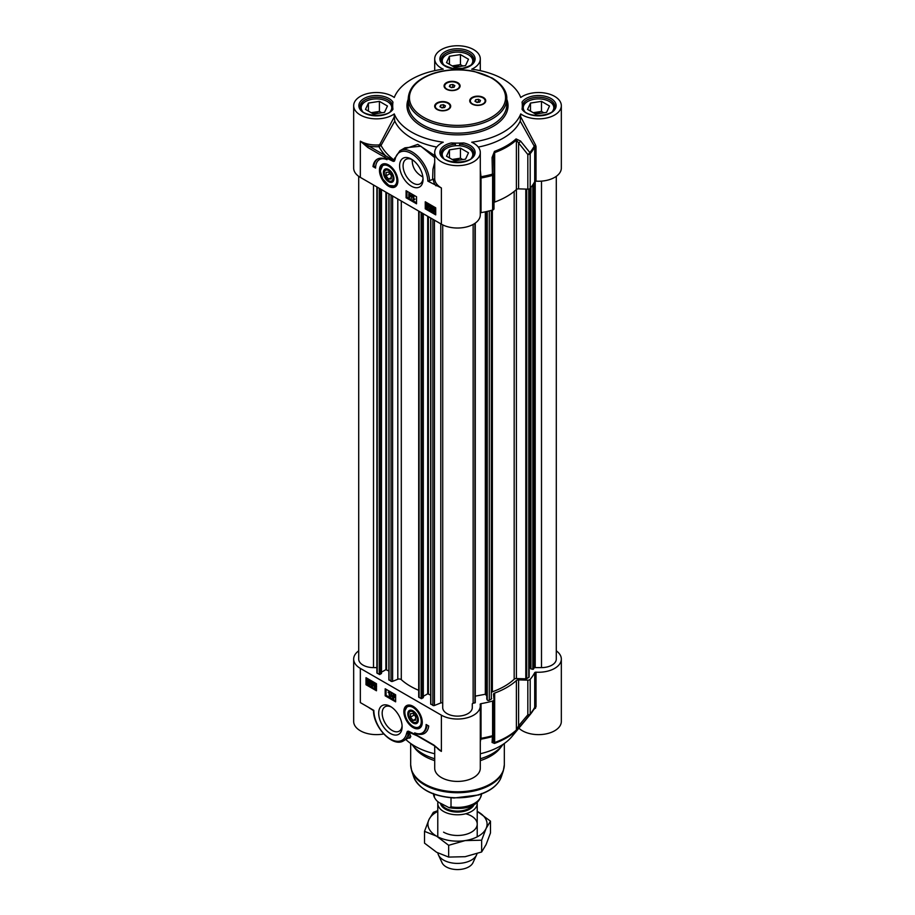 <?xml version="1.0" encoding="UTF-8"?>
<svg xmlns="http://www.w3.org/2000/svg" width="915" height="915" viewBox="0 0 915 915"><rect width="100%" height="100%" fill="white"/><g stroke="black" fill="none" stroke-linecap="round" stroke-linejoin="round"><path stroke-width="1.37" d="M443.558 832.147A19.718 11.38 0 0 0 473.684 830.603A19.718 11.38 0 0 0 465.735 813.755M437.782 811.365A29.577 17.076 0 0 0 428.929 819.68A29.577 17.076 0 0 0 436.592 836.173A29.577 17.076 0 0 0 465.152 840.588A29.577 17.076 0 0 0 486.071 828.521A29.577 17.076 0 0 0 478.408 812.028A29.577 17.076 0 0 0 477.218 811.365L490.486 821.155L486.071 828.521L481.645 840.199L465.152 840.588L448.659 845.3L436.592 836.173L424.514 831.358L428.929 819.68L433.355 812.314L437.782 810.656M424.514 831.358L424.514 843.138L436.592 852.265L448.659 857.081L465.152 856.692L481.645 851.979L486.071 844.614L490.486 832.936L490.486 821.155M448.659 845.3L448.659 857.081M481.645 840.199L481.645 851.979M529.144 188.97L529.144 676.928A1.235 0.709 180 0 1 528.79 677.432L526.743 678.621A1.235 0.709 180 0 1 525.805 678.827L516.403 678.541A2.459 1.418 0 0 0 514.173 679.216A66.543 38.419 180 0 1 492.362 691.809A2.459 1.418 0 0 0 491.687 692.163M530.631 667.87L529.144 667.584M556.286 176.343L556.286 659.086A14.789 8.532 180 0 1 541.497 667.618L535.218 667.618A1.235 0.709 0 0 0 534.051 668.11L532.85 669.334L530.631 668.705L530.654 187.769M376.877 667.618L373.503 667.618A14.789 8.532 180 0 1 358.714 659.086L358.714 176.343M381.349 673.268L379.954 674.481L377.243 673.314A1.235 0.709 180 0 1 376.877 672.811L376.877 186.935M388.864 670.981L385.878 669.654L381.486 672.182M418.704 690.299A66.543 38.419 180 0 1 401.296 679.662A2.459 1.418 0 0 0 397.808 679.25L392.604 681.355A1.235 0.709 180 0 1 391.025 681.275L389.012 679.708M423.165 697.424L421.769 698.625L419.07 697.47A1.235 0.709 180 0 1 418.704 696.967L418.704 211.079M430.691 695.125L427.705 693.799L423.313 696.326M442.711 703.521A1.235 0.709 0 0 0 440.778 702.937L434.431 705.499A1.235 0.709 180 0 1 432.852 705.419L430.839 703.864M475.24 223.134L475.262 702.674L473.135 703.28A1.235 0.709 0 0 0 472.289 703.955L472.289 707.581A14.789 8.532 180 0 1 457.5 716.125A14.789 8.532 180 0 1 442.711 707.581L442.711 224.884M486.803 695.949L485.327 694.256L475.262 696.143M491.687 698.557L491.687 698.522A1.235 0.709 180 0 1 491.332 699.06L489.285 700.238A1.235 0.709 180 0 1 487.238 699.964L486.826 699.037M477.127 802.352A19.718 11.38 180 0 1 477.218 803.416A19.718 11.38 180 0 1 465.049 813.927A19.718 11.38 180 0 1 443.558 811.468A19.718 11.38 180 0 1 437.782 803.416A19.718 11.38 180 0 1 438.01 801.666M451.015 797.8L451.015 806.87L449.162 807.716L441.076 803.542C438.205 802.444 435.963 800.351 434.362 797.251L434.362 794.3M433.47 793.511L434.362 797.251A24.03 13.874 180 0 1 433.481 793.98M477.001 853.706A19.718 11.38 180 0 1 476.555 854.953A19.718 11.38 180 0 1 462.613 863.017A19.718 11.38 180 0 1 443.558 860.077A19.718 11.38 180 0 1 438.445 854.953A19.718 11.38 180 0 1 437.85 852.974M476.555 854.953L472.975 862.696A16.024 9.253 180 0 1 461.663 869.25A16.024 9.253 180 0 1 446.177 866.86A16.024 9.253 180 0 1 442.025 862.696L438.445 854.953M434.705 758.775A49.296 28.456 180 0 1 422.65 753.663A49.296 28.456 180 0 1 412.505 745.165A49.296 28.456 180 0 1 411.864 744.295M434.705 760.639A46.825 27.038 180 0 1 424.388 756.145A46.825 27.038 180 0 1 414.758 748.07L412.505 745.165M503.136 744.295A49.296 28.456 180 0 1 502.495 745.165L500.242 748.07A46.825 27.038 180 0 1 480.295 760.639M502.495 745.165A49.296 28.456 180 0 1 480.295 758.775M493.951 734.882L493.997 734.345A2.459 1.418 180 0 1 493.997 734.413L493.997 699.769A2.459 1.418 180 0 0 493.997 699.689L493.505 694.359A2.459 1.418 0 0 1 493.505 694.279A2.459 1.418 0 0 1 494.66 693.078A69.62 40.191 0 0 0 516.38 680.543L516.38 730.01A69.62 40.191 180 0 1 494.66 742.545L493.505 740.281M556.286 650.828A22.795 13.165 180 0 1 561.33 659.086A22.795 13.165 180 0 1 536.03 672.17A1.235 0.709 0 0 0 534.715 672.662L534.715 707.318A80.714 46.596 180 0 1 530.185 713.997A2.459 1.418 180 0 1 527.829 714.809L518.599 725.801L518.599 679.879L527.829 680.154L527.829 714.809A2.459 1.247 39.7 0 0 529.854 714.958A80.348 46.391 0 0 0 529.968 714.832A80.348 46.391 0 0 0 534.337 708.359L534.715 707.318L534.337 708.359M421.861 725.195A12.318 7.114 60 0 1 420.088 727.105A12.318 7.114 60 0 1 419.916 727.208M413.065 706.3A13.039 7.526 -120 0 0 409.771 705.099A13.039 7.526 -120 0 0 406.546 720.7A13.039 7.526 -120 0 0 421.666 725.709A13.039 7.526 -120 0 0 413.065 706.3M407.598 705.865A12.318 7.114 60 0 1 407.77 705.762A12.318 7.114 60 0 1 410.309 705.19M402.085 725.652A14.102 8.144 60 0 1 399.203 731.165A14.102 8.144 60 0 1 392.146 730.467A14.102 8.144 60 0 1 382.939 718.035A14.102 8.144 60 0 1 385.101 706.735A14.102 8.144 60 0 1 391.311 706.998M390.408 706.426L390.408 706.426A16.573 9.562 -120 0 0 378.696 713.197A16.573 9.562 -120 0 0 390.408 733.487A16.573 9.562 -120 0 0 402.12 726.727A16.573 9.562 -120 0 0 390.408 706.426L390.408 706.426M493.997 699.769A2.459 1.418 180 0 1 492.602 701.05A80.714 46.596 180 0 1 481.027 703.658A1.235 0.709 0 0 0 480.158 704.424A22.795 13.165 180 0 1 480.295 705.877A22.795 13.165 180 0 1 466.227 718.035A22.795 13.165 180 0 1 441.385 715.175L441.385 751.398L433.882 745.062A1.235 0.709 120 0 0 434.133 745.622M480.295 741.802L481.027 738.313L481.027 703.658M534.509 708.096L529.968 714.832L511.954 736.529A60.379 34.861 180 0 1 480.295 753.754M480.295 739.595A1.235 1.132 -169.9 0 1 481.004 739.148A80.348 46.391 0 0 0 492.453 736.564L492.064 742.465L494.466 743.426A69.266 39.986 0 0 0 516.071 730.948L529.854 714.958A2.459 1.807 -140.1 0 0 530.185 713.997L530.185 679.353A2.459 1.418 180 0 1 527.829 680.154M534.715 672.662A80.714 46.596 180 0 1 530.185 679.353M492.064 742.465A2.459 2.31 4.8 0 0 493.505 740.555L493.505 740.555A2.459 2.31 4.8 0 0 493.505 740.521M492.602 701.05L492.602 735.694A2.459 0.881 74.4 0 1 492.453 736.564A2.459 2.299 4.6 0 0 493.986 734.608L493.986 734.608A2.459 2.299 4.6 0 0 493.997 734.459M520.566 726.007A2.459 1.235 40.4 0 1 518.599 725.801L516.38 730.01A2.459 1.704 -132.5 0 1 516.071 730.948M518.599 679.879A2.459 1.418 0 0 0 516.38 680.543M358.714 650.828A22.795 13.165 180 0 0 353.67 659.086A22.795 13.165 180 0 0 360.338 668.396L441.385 715.175M433.882 745.062L416.988 735.305L408.433 731.165L407.381 731.382A1.235 0.984 38.6 0 0 408.342 731.954L417.24 735.866L434.145 745.622A1.235 0.709 120 0 0 434.248 745.668M376.465 690.779L366.011 684.74L366.011 677.695L376.465 683.734L376.465 690.779M395.635 701.851L385.181 695.812L385.181 688.766L395.635 694.805L395.635 701.851M428.746 725.995A21.445 12.375 60 0 1 424.457 733.407A21.445 12.375 60 0 1 414.701 732.858A18.483 10.671 -120 0 0 422.307 732.949A18.483 10.671 -120 0 0 426.127 724.486L428.746 725.995M403.595 740.795L409.154 737.41L408.307 733.556A24.648 14.228 -120 0 1 403.595 740.795C392.97 747.875 373.366 727.276 373.503 710.612L369.111 707.764M408.159 738.165L409.92 738.005L410.789 736.541L409.062 732.023A1.235 1.041 -33.1 0 0 408.342 731.954L408.307 733.556A1.235 0.846 -168.1 0 1 406.58 733.35A23.413 13.519 60 0 1 388.646 737.948A23.413 13.519 60 0 1 373.846 710.395L360.338 702.606L360.338 668.396M434.705 753.754A60.379 34.861 180 0 1 405.837 739.514M353.67 659.086L353.67 721.466A22.795 13.165 0 0 0 383.705 733.944M518.885 728.18L536.03 706.815L536.03 672.17M519.091 728.34A22.795 13.165 0 0 0 544.722 734.139A22.795 13.165 0 0 0 561.33 721.466L561.33 659.086M535.504 708.359A1.235 0.675 38.6 0 0 534.44 708.233M434.705 745.954L434.705 768.257A22.795 13.165 0 0 0 457.5 781.41A22.795 13.165 0 0 0 480.295 768.257L480.295 705.877M412.688 733.521A79.994 46.185 0 0 1 409.062 732.023L408.799 731.794A1.235 0.789 113.5 0 1 408.433 731.165M436.649 747.418A22.795 13.165 0 0 0 441.385 751.398L434.145 745.611M419.756 733.773A21.445 12.375 -120 0 0 424.892 733.132M426.973 724.977A18.483 10.671 60 0 1 423.176 732.446L422.307 732.949M393.187 695.308L393.187 696.258M386.05 689.269L386.05 695.308L395.635 700.844M385.181 695.812L386.05 695.308M374.967 684.077L375.527 687.394M366.881 678.198L366.881 684.237L376.465 689.773M366.011 684.74L366.881 684.237M393.267 694.302L394.136 694.199L394.605 697.527L393.61 697.562L393.61 698.522L391.677 696.441L393.61 694.496L394.091 697.836M394.136 697.802L393.61 698.522M391.277 693.078L392.135 692.975L390.613 696.853L391.277 693.078L390.613 696.853M389.618 691.568L388.086 692.3L389.893 691.729L389.367 696.075L388.944 692.678L388.086 692.3L389.367 692.037L389.367 696.075M369.992 682.19L368.722 683.093L370.015 684.043M369.511 680.634L368.31 681.561L368.528 682.704M370.461 681.24L370.152 684.775L367.521 683.882L367.315 681.595L367.807 680.325L370.06 681.526L370.975 680.943L370.381 684.569M368.104 680.234L369.511 680.177L370.586 681.229M371.078 684.717L372.199 686.09L372.931 685.529L371.158 683.917L371.49 682.041L373.228 683.048L371.833 682.716L371.65 683.688L373.389 685.747L372.199 686.49L371.078 684.717L372.05 684.637L372.725 685.781L373.457 685.221M371.49 682.041L373.743 682.739L373.228 683.516M372.256 682.956L373.915 685.438L372.199 686.49M374.51 683.802L375.447 683.654L376.465 685.198M376.58 686.364L375.447 687.76M374.921 688.069L373.789 685.358L374.921 683.962L376.054 686.662L374.921 688.069L375.859 687.908M393.187 696.864L392.1 696.235L393.187 695.045L393.187 696.864M369.969 682.133L370.175 683.253L368.974 684.18L368.207 683.391L369.969 682.133M370.175 683.253L369.5 683.871M369.774 681.732L368.002 683.002L367.784 681.858L368.985 680.932L369.774 681.732M368.31 681.561L368.985 680.932M374.738 683.562L375.447 683.654M374.224 685.61L374.921 684.363L375.619 686.41L374.921 687.657L374.75 685.312M418.315 720.391A7.457 4.3 -120 0 0 418.338 719.979A7.457 4.3 -120 0 0 413.065 710.852A7.457 4.3 -120 0 0 407.793 713.757A7.457 4.3 -120 0 0 412.814 722.884A7.457 4.3 -120 0 0 418.315 720.391M418.327 719.705A6.805 3.934 60 0 1 418.327 719.831A6.805 3.934 60 0 1 413.523 722.232A6.805 3.934 60 0 1 413.283 722.095M408.708 714.169A6.805 3.934 60 0 1 408.708 713.894A6.805 3.934 60 0 1 413.294 710.989M413.065 711.904A6.165 3.557 60 0 1 417.423 719.453A6.165 3.557 60 0 1 413.065 721.969A6.165 3.557 60 0 1 408.708 714.421A6.165 3.557 60 0 1 413.065 711.904M410.446 713.689L413.065 713.46L415.673 716.708L415.673 720.197L413.065 720.425L410.446 717.177L410.446 713.689M413.065 720.425L415.673 718.915M410.446 717.177L414.278 714.958M393.93 178.391A6.805 3.934 60 0 1 389.115 180.918A6.805 3.934 60 0 1 388.886 180.781M384.311 172.855A6.805 3.934 60 0 1 384.311 172.58A6.805 3.934 60 0 1 388.898 169.675M388.658 170.59A6.165 3.557 60 0 1 393.015 178.139A6.165 3.557 60 0 1 388.658 180.655A6.165 3.557 60 0 1 384.311 173.107A6.165 3.557 60 0 1 388.658 170.59M386.05 172.375L388.658 172.134L391.277 175.394L391.277 178.883L388.658 179.111L386.05 175.863L386.05 172.375M386.05 175.863L389.882 173.644M388.658 179.111L391.277 177.602M383.202 164.551A12.318 7.114 60 0 1 383.374 164.448A12.318 7.114 60 0 1 385.913 163.877M397.465 183.881A12.318 7.114 60 0 1 395.692 185.791A12.318 7.114 60 0 1 395.52 185.894M388.658 169.538L388.658 169.538A7.457 4.3 -120 0 0 383.396 172.58A7.457 4.3 -120 0 0 388.658 181.708A7.457 4.3 -120 0 0 393.93 178.665A7.457 4.3 -120 0 0 388.658 169.538L388.658 169.538M454.549 67.275L446.509 62.62L449.448 56.273L460.451 54.58L468.491 59.223L465.552 65.571L454.549 67.275M462.796 65.994L460.451 64.633L452.204 65.914M460.451 54.58L460.451 64.633M449.448 56.273L449.448 64.325M459.845 66.452A8.189 4.724 0 0 0 453.714 66.795M473.524 61.522L473.524 61.763A16.024 9.253 0 0 0 473.524 61.522A16.024 9.253 0 0 0 472.975 59.132A16.024 9.253 0 0 0 468.823 54.992A16.024 9.253 0 0 0 468.56 54.843M446.44 54.843A16.024 9.253 0 0 0 446.177 54.992A16.024 9.253 0 0 0 441.476 61.522A16.024 9.253 0 0 0 441.488 61.774L441.476 61.522M443.603 64.599A15.28 8.818 180 0 1 442.746 63.204A15.28 8.818 180 0 1 446.692 54.683A15.28 8.818 180 0 1 468.308 54.683A15.28 8.818 180 0 1 471.397 64.599M454.549 160.846L446.509 156.202L449.448 149.854L460.451 148.15L468.491 152.794L465.552 159.141L454.549 160.846M462.796 159.565L460.451 158.203L452.204 159.484M460.451 148.15L460.451 158.203M449.448 149.854L449.448 157.895M459.845 160.022A8.189 4.724 0 0 0 453.714 160.365M473.513 155.356A16.024 9.253 0 0 0 473.524 155.104A16.024 9.253 0 0 0 472.975 152.702A16.024 9.253 0 0 0 468.823 148.562A16.024 9.253 0 0 0 468.56 148.413M446.44 148.413A16.024 9.253 0 0 0 446.177 148.562A16.024 9.253 0 0 0 441.476 155.104A16.024 9.253 0 0 0 441.488 155.356M443.603 158.169A15.28 8.818 180 0 1 442.746 156.774A15.28 8.818 180 0 1 446.692 148.253A15.28 8.818 180 0 1 468.308 148.253A15.28 8.818 180 0 1 471.397 158.169M373.514 114.055L365.474 109.411L368.413 103.063L379.405 101.359L387.457 106.014L384.517 112.362L373.514 114.055M381.761 112.785L379.405 111.424L371.158 112.694M379.405 101.359L379.405 111.424M368.413 103.063L368.413 111.115M378.81 113.243A8.189 4.724 0 0 0 372.679 113.574M392.489 108.313L392.489 108.553A16.024 9.253 0 0 0 392.489 108.313A16.024 9.253 0 0 0 391.94 105.923A16.024 9.253 0 0 0 387.788 101.771A16.024 9.253 0 0 0 387.525 101.622M365.405 101.622A16.024 9.253 0 0 0 365.131 101.771A16.024 9.253 0 0 0 360.441 108.313A16.024 9.253 0 0 0 360.453 108.565L360.441 108.313M362.569 111.378A15.28 8.818 180 0 1 361.7 109.994A15.28 8.818 180 0 1 365.657 101.474A15.28 8.818 180 0 1 387.274 101.474A15.28 8.818 180 0 1 390.362 111.378M535.595 114.055L527.543 109.411L530.483 103.063L541.486 101.359L549.526 106.014L546.587 112.362L535.595 114.055M543.842 112.785L541.486 111.424L533.239 112.694M541.486 101.359L541.486 111.424M530.483 103.063L530.483 111.115M540.879 113.243A8.189 4.724 0 0 0 534.76 113.574M554.559 108.313L554.559 108.553A16.024 9.253 0 0 0 554.559 108.313A16.024 9.253 0 0 0 554.01 105.923A16.024 9.253 0 0 0 549.869 101.771A16.024 9.253 0 0 0 549.595 101.622M527.475 101.622A16.024 9.253 0 0 0 527.212 101.771A16.024 9.253 0 0 0 522.511 108.313A16.024 9.253 0 0 0 522.522 108.565L522.511 108.313M524.638 111.378A15.28 8.818 180 0 1 523.78 109.994A15.28 8.818 180 0 1 527.726 101.474A15.28 8.818 180 0 1 549.343 101.474A15.28 8.818 180 0 1 552.431 111.378M485.122 101.085A7.389 4.266 180 0 1 485.133 101.279A7.389 4.266 180 0 1 483.177 104.173M483.394 97.505A8.006 4.621 180 0 1 483.394 104.047A8.006 4.621 180 0 1 472.071 104.047L472.071 104.047A8.006 4.621 180 0 1 472.071 97.505A8.006 4.621 180 0 1 483.394 97.505M472.3 104.173A7.389 4.266 180 0 1 470.344 101.279A7.389 4.266 180 0 1 470.344 101.085M450.077 106.506A7.389 4.266 180 0 1 450.077 106.7A7.389 4.266 180 0 1 448.121 109.594M448.35 102.926A8.006 4.621 180 0 1 448.35 109.468A8.006 4.621 180 0 1 437.027 109.468L437.027 109.468A8.006 4.621 180 0 1 437.027 102.926A8.006 4.621 180 0 1 448.35 102.926M437.244 109.594A7.389 4.266 180 0 1 435.288 106.7A7.389 4.266 180 0 1 435.3 106.506M457.74 82.693A8.006 4.621 180 0 1 457.74 89.235A8.006 4.621 180 0 1 446.417 89.235L446.417 89.235A8.006 4.621 180 0 1 446.417 82.693A8.006 4.621 180 0 1 457.74 82.693M459.467 86.273A7.389 4.266 180 0 1 459.467 86.468A7.389 4.266 180 0 1 457.511 89.361M446.646 89.361A7.389 4.266 180 0 1 444.69 86.468A7.389 4.266 180 0 1 444.69 86.273M536.03 181.159L536.03 146.514L535.504 144.902L534.337 145.954A80.348 46.391 180 0 1 529.854 152.553L520.566 141.059A2.459 1.121 141 0 1 518.599 142.946L527.829 154.498A2.459 1.418 0 0 0 530.185 153.697A2.459 1.807 -140.1 0 0 529.854 152.553A2.459 1.132 141.6 0 1 527.829 154.498L527.829 189.153A2.459 1.418 0 0 0 530.185 188.353A80.714 46.596 0 0 0 534.715 181.662A1.235 0.709 180 0 1 536.03 181.159A22.795 13.165 0 0 0 561.33 168.074L561.33 105.694A22.795 13.165 180 0 1 546.083 118.115A22.795 13.165 180 0 1 520.738 113.918L520.212 121.089M527.829 189.153L518.599 188.867L518.599 142.946L516.38 140.064A2.459 1.704 -132.5 0 0 516.071 138.908A69.266 39.986 180 0 1 494.466 151.375L492.064 157.517L492.453 174.159A2.459 0.881 74.4 0 1 492.602 175.394A2.459 1.418 0 0 0 493.997 174.113A2.459 1.418 0 0 0 493.997 174.044L492.453 174.159A80.348 46.391 180 0 1 481.004 176.744L480.295 170.179M516.403 678.541L516.403 189.508A2.459 1.418 180 0 1 518.599 188.867M516.38 189.531A69.62 40.191 180 0 1 494.66 202.078L494.66 152.611A69.62 40.191 0 0 0 516.38 140.064L516.38 189.531M493.997 202.421A2.459 1.418 180 0 1 494.66 202.078M480.295 213.001A1.235 0.709 180 0 1 481.027 212.657A80.714 46.596 0 0 0 492.602 210.038A2.459 1.418 0 0 0 493.997 208.757A2.459 1.418 0 0 0 493.997 208.689L493.997 174.182M353.67 105.694L353.67 168.074A22.795 13.165 0 0 0 360.338 177.384L441.385 224.175A22.795 13.165 0 0 0 466.227 227.023A22.795 13.165 0 0 0 480.295 214.865L480.295 152.485A22.795 13.165 180 0 1 457.5 165.649A22.795 13.165 180 0 1 434.705 152.485A22.795 13.165 180 0 1 443.26 142.202A64.816 37.423 0 0 1 394.262 113.918A22.795 13.165 180 0 1 368.917 118.115A22.795 13.165 180 0 1 353.67 105.694A22.795 13.165 180 0 1 368.917 93.273A22.795 13.165 180 0 1 394.262 97.47A64.816 37.423 0 0 1 443.26 69.185A22.795 13.165 180 0 1 434.705 58.915A22.795 13.165 180 0 1 457.5 45.75A22.795 13.165 180 0 1 480.295 58.915A22.795 13.165 180 0 1 471.74 69.185A64.816 37.423 0 0 1 520.738 97.47A22.795 13.165 180 0 1 546.083 93.273A22.795 13.165 180 0 1 561.33 105.694M455.384 145.76L455.384 144.101L451.347 142.946A64.816 37.423 0 0 0 463.653 142.946L459.616 144.101L459.616 145.76M428.22 206.401L427.522 207.648L426.825 205.601L427.522 204.354L428.22 206.401M428.037 204.045L427.351 205.303L428.517 207.328M427.522 208.06L426.39 205.349L427.522 203.942L428.655 206.653L427.522 208.06L428.449 207.911M427.111 203.793L428.838 204.514L429.181 206.355L428.037 207.751M427.339 203.553L428.037 203.645M430.919 207.076L430.244 205.921L429.501 206.481L431.285 208.094L430.954 209.97L429.215 208.963L430.61 209.295L430.793 208.323L429.055 206.264L430.244 205.52L430.919 207.076M430.244 205.921L429.501 206.481L430.771 207.522M430.771 205.623L430.027 206.184M431.411 207.499L431.285 208.094M431.811 207.797L430.954 209.97M430.713 208.757L429.215 208.494M429.329 205.475L430.771 205.223L431.891 206.984L431.365 207.293M433.985 207.533L432.795 208.448L433.001 209.581M432.475 209.878L432.269 208.757L433.47 207.842L434.236 208.62L432.475 209.878M432.795 208.448L433.47 207.842M432.669 210.278L434.442 209.009L434.659 210.153L433.458 211.079L432.669 210.278L434.511 210.953M434.465 209.066L433.195 209.981M434.659 210.153L433.973 210.782M431.983 210.77L432.292 207.236L435.163 208.494L434.636 211.697L432.383 210.484M432.589 207.145L433.973 207.076L435.048 208.117M435.163 208.494L435.449 207.831L434.922 208.128M435.677 208.197L434.739 208.792M435.266 208.494L435.654 210.118L434.865 211.479M413.5 196.187L413.5 199.333L414.358 199.23L413.077 199.973L413.077 195.936L414.026 195.879L413.5 199.333M414.884 199.413L413.351 200.133L414.884 198.932M414.026 195.879L413.077 195.936M411.167 198.932L412.185 195.353M412.699 195.055L411.83 195.158M409.257 195.147L410.343 195.776L409.257 196.965L409.257 195.147M409.783 195.455L409.783 196.393M409.257 194.701L410.766 196.027L408.822 197.514L408.822 193.488L409.257 194.701L411.293 195.272L410.766 195.57M411.293 195.272L410.766 196.027M411.293 195.719L409.177 197.709M409.783 193.431L409.783 194.392M426.127 202.284L426.127 208.323L435.712 213.858M406.958 191.224L406.958 197.263L416.542 202.787M425.258 201.78L435.712 207.819L435.712 214.865L425.258 208.826L425.258 201.78M425.258 208.826L426.127 208.323M406.088 190.72L416.542 196.759L416.542 203.793L406.088 197.766L406.088 190.72M406.088 197.766L406.958 197.263M372.977 166.576A21.445 12.375 60 0 1 377.266 159.164A21.445 12.375 60 0 1 387.022 159.702A18.483 10.671 -120 0 0 379.416 159.622A18.483 10.671 -120 0 0 375.596 168.074L372.977 166.576L373.846 166.072L375.619 167.09M377.712 158.924A21.445 12.375 -120 0 0 373.846 166.072M379.416 159.622L380.297 159.119A18.483 10.671 60 0 1 382.847 158.295M522.316 107.959L522.316 105.694A64.816 37.423 0 0 1 522.03 109.251L522.282 107.81C524.764 119.568 556.652 116.457 554.925 106.7A16.39 9.459 180 0 0 539.713 97.265A16.39 9.459 180 0 0 522.316 105.351M360.373 141.185L367.841 147.509A1.235 0.709 -60 0 1 368.711 146L360.373 141.185M367.841 147.509L384.735 157.266A1.235 0.709 -60 0 1 385.604 155.756L368.711 146A24.03 13.874 0 0 0 378.959 146.663L378.833 144.947A22.795 13.165 180 0 1 360.338 141.162L360.338 177.384M384.735 157.266L393.29 161.395A1.235 0.789 -66.5 0 1 393.496 160.445L385.604 155.756A82.098 47.397 0 0 1 378.959 146.663L381.017 145.439L379.839 144.398L378.833 144.947M393.29 161.395L394.342 161.189A1.235 0.984 -141.4 0 1 394.102 160.194L395.154 158.009M394.342 161.189L394.514 160.937A1.235 0.961 -148.5 0 1 394.285 159.896L394.8 158.467A1.235 0.846 11.9 0 0 395.143 159.221A23.413 13.519 60 0 1 412.642 154.315A23.413 13.519 60 0 1 427.854 181.147L441.385 187.952A22.795 13.165 180 0 1 434.705 178.825L427.854 181.147M394.971 157.757L393.839 159.862A79.994 46.185 180 0 1 381.017 145.439L394.788 121.089L394.262 116.903L379.839 144.398M429.593 181.147A24.648 14.228 -120 0 0 418.452 156.945A24.648 14.228 -120 0 0 399.866 150.758L404.99 147.807L420.831 146.217L434.705 157.597M434.705 155.55L417.812 144.376L400.656 150.312M434.705 162.31L432.967 169.161L432.601 179.409M394.262 116.903L394.262 113.918M478.282 147.075A64.816 37.423 180 0 0 520.212 121.1L534.715 147.006L534.715 181.662M480.295 178.356A1.235 0.709 180 0 1 481.027 178.002L481.004 176.744L480.295 176.824M434.705 178.825L434.705 177.075M493.997 208.757L493.997 174.113A2.459 2.459 0 0 0 493.997 174.044L493.517 157.426L492.064 157.517M493.997 174.044L493.505 157.048L494.66 152.611A2.459 1.075 70 0 0 494.466 151.375M520.566 141.059L516.071 138.908M422.993 178.299A14.102 8.144 60 0 1 420.111 183.812A14.102 8.144 60 0 1 413.065 183.114A14.102 8.144 60 0 1 403.847 170.693A14.102 8.144 60 0 1 406.008 159.382A14.102 8.144 60 0 1 412.23 159.645M411.315 186.134A16.573 9.562 -120 0 0 423.039 179.374A16.573 9.562 -120 0 0 411.315 159.084A16.573 9.562 -120 0 0 399.603 165.844A16.573 9.562 -120 0 0 411.315 186.134M388.658 186.271A13.039 7.526 -120 0 0 397.27 184.395A13.039 7.526 -120 0 0 395.177 171.86A13.039 7.526 -120 0 0 385.375 163.785A13.039 7.526 -120 0 0 379.599 172.329A13.039 7.526 -120 0 0 388.658 186.271M422.867 177.007C415.639 172.946 412.082 167.159 412.196 159.633M447.915 103.281A7.389 4.266 180 0 1 450.077 106.3A7.389 4.266 180 0 1 445.514 110.246A7.389 4.266 180 0 1 437.462 109.32A7.389 4.266 180 0 1 435.288 106.3A7.389 4.266 180 0 1 439.852 102.354A7.389 4.266 180 0 1 447.915 103.281M440.675 105.145L443.42 104.71L445.433 105.877L444.701 107.467L441.945 107.89L439.943 106.723L440.675 105.145L440.675 107.147M444.152 107.547L441.224 107.467M443.42 104.71L443.42 107.124M482.96 97.859A7.389 4.266 180 0 1 485.133 100.879A7.389 4.266 180 0 1 480.569 104.825A7.389 4.266 180 0 1 472.506 103.898A7.389 4.266 180 0 1 470.344 100.879A7.389 4.266 180 0 1 474.908 96.933A7.389 4.266 180 0 1 482.96 97.859M475.72 99.712L478.476 99.289L480.489 100.456L479.746 102.045L477.001 102.469L474.988 101.302L475.72 99.712L475.72 101.725M479.197 102.125L476.269 102.045M478.476 99.289L478.476 101.702M446.852 89.087A7.389 4.266 180 0 1 444.69 86.067A7.389 4.266 180 0 1 449.254 82.133A7.389 4.266 180 0 1 457.306 83.059A7.389 4.266 180 0 1 459.467 86.067A7.389 4.266 180 0 1 454.904 90.013A7.389 4.266 180 0 1 446.852 89.087M450.066 84.912L452.811 84.489L454.824 85.644L454.092 87.234L451.347 87.657L449.334 86.502L450.066 84.912L450.066 86.925M453.543 87.314L450.615 87.245M452.811 84.489L452.811 86.902M520.738 113.918A64.816 37.423 0 0 1 471.74 142.202A22.795 13.165 180 0 1 480.295 152.485M522.316 105.694A64.816 37.423 0 0 0 522.03 102.148A17.625 10.179 0 0 1 549.091 97.55A17.625 10.179 0 0 1 549.091 113.837A17.625 10.179 0 0 1 522.03 109.251M392.97 109.251A17.625 10.179 0 0 1 365.909 113.837A17.625 10.179 0 0 1 365.909 97.55A17.625 10.179 0 0 1 392.97 102.148A64.816 37.423 0 0 0 392.684 105.694A64.816 37.423 0 0 0 392.97 109.251L392.718 107.81C391.746 118.687 358.257 117.166 360.075 106.7A16.39 9.459 180 0 1 375.287 97.265A16.39 9.459 180 0 1 392.684 105.351M463.653 68.442A64.816 37.423 0 0 0 451.347 68.442A17.625 10.179 0 0 1 443.398 52.818A17.625 10.179 0 0 1 471.602 52.818A17.625 10.179 0 0 1 463.653 68.442M436.718 147.075A64.816 37.423 180 0 1 394.788 121.089M535.504 144.902L520.738 116.903M492.362 691.809L492.362 210.107M514.173 679.216L514.173 191.429M525.805 678.827L525.805 189.085M526.743 678.621L526.743 189.119M528.79 677.432L528.79 189.073M530.563 667.858L530.563 187.884M530.975 668.979L530.975 187.381M532.85 669.334L532.85 184.796M533.468 669.151L533.468 183.823M534.051 668.11L534.051 182.863M535.218 667.618L535.218 181.273M541.497 667.618L541.497 181.124M373.503 667.618L373.503 184.979M377.243 673.314L377.243 187.14M379.256 674.481L379.256 188.307M379.954 674.481L379.954 188.707M381.349 673.68L381.349 189.508M385.878 669.654L385.878 192.127M386.576 669.654L386.576 192.527M389.012 680.12L389.012 193.934M391.025 681.275L391.025 195.101M392.604 681.355L392.604 196.016M397.808 679.25L397.808 199.013M401.296 679.662L401.296 201.037M419.07 697.47L419.07 211.285M421.083 698.625L421.083 212.452M421.769 698.625L421.769 212.852M423.165 697.825L423.165 213.653M427.705 693.799L427.705 216.272M428.392 693.799L428.392 216.672M430.839 704.264L430.839 218.09M432.852 705.419L432.852 219.245M434.431 705.499L434.431 220.16M440.778 702.937L440.778 223.82M473.135 703.28L473.135 224.438M474.931 702.949L474.931 223.352M485.327 694.256L485.327 211.822M485.945 694.439L485.945 211.685M486.826 699.22L486.826 211.491M487.238 699.964L487.238 211.399M489.285 700.238L489.285 210.919M491.332 699.06L491.332 210.393M472.815 805.257A16.63 9.607 180 0 1 445.742 808.288A16.63 9.607 180 0 1 441.293 803.679M440.458 803.187A17.133 9.893 0 0 0 445.388 809.18A17.133 9.893 0 0 0 462.144 811.708A17.133 9.893 0 0 0 474.153 804.514M481.519 793.98A24.03 13.874 180 0 1 451.015 806.87M504.325 743.472L504.325 764.746A46.825 27.038 180 0 1 475.423 789.725A46.825 27.038 180 0 1 424.388 783.858A46.825 27.038 180 0 1 410.675 764.746L410.675 743.472M501.294 776.915C498.24 785.024 490.68 791.04 478.625 794.975L454.08 797.994C432.726 796.382 419.264 789.348 413.706 776.915A44.606 25.757 180 0 0 425.955 790.251A44.606 25.757 180 0 0 470.573 796.656A44.606 25.757 180 0 0 501.294 776.915L503.319 770.888A46.654 26.935 180 0 1 471.168 791.544A46.654 26.935 180 0 1 424.503 784.83A46.654 26.935 180 0 1 411.681 770.888L410.675 764.746M493.997 734.345L493.997 699.838M494.466 743.426A2.459 1.075 70 0 0 494.66 742.545L494.66 693.078M493.505 740.555L493.986 734.608A2.459 2.459 0 0 0 493.997 734.413A2.459 1.418 180 0 1 492.602 735.694A80.714 46.596 180 0 1 481.027 738.313A1.235 0.709 180 0 0 480.295 738.657M407.381 731.382L406.58 733.35M536.03 706.815A1.235 0.709 0 0 0 534.715 707.318M409.177 732.206A1.235 1.052 -32.5 0 0 408.307 732.172A1.235 0.961 31.5 0 1 407.209 731.634M421.232 722.312A11.586 6.691 -120 0 0 413.626 707.833A11.586 6.691 -120 0 0 404.887 711.573A11.586 6.691 -120 0 0 412.493 726.053A11.586 6.691 -120 0 0 421.232 722.312M412.997 706.254A12.318 7.114 -120 0 0 407.427 705.968L404.67 711.218C403.675 719.041 413.683 731.016 419.745 727.311A12.318 7.114 -120 0 0 422.272 722.347A12.318 7.114 -120 0 0 422.272 722.335M388.601 164.94A12.318 7.114 -120 0 0 383.019 164.654L380.263 171.036L382.722 178.974L388.818 185.425L395.349 185.997A12.318 7.114 -120 0 0 397.876 181.021M388.658 166.164A11.586 6.691 -120 0 0 380.468 170.899A11.586 6.691 -120 0 0 388.658 185.082A11.586 6.691 -120 0 0 396.858 180.358A11.586 6.691 -120 0 0 388.658 166.164M423.519 117.269A48.06 27.747 180 0 1 423.519 78.027A48.06 27.747 180 0 1 491.481 78.027A48.06 27.747 180 0 1 491.481 117.269A48.06 27.747 180 0 1 423.519 117.269M408.204 98.66A49.296 28.456 0 0 0 422.65 118.778A49.296 28.456 0 0 0 476.36 124.943A49.296 28.456 0 0 0 506.796 98.66C507.07 94.119 504.76 85.69 492.098 77.969L473.867 71.313C460.176 68.648 446.92 69.254 434.099 73.131C417.629 78.679 408.994 87.188 408.204 98.66L408.204 104.687A49.296 28.456 180 0 0 422.65 124.817A49.296 28.456 180 0 0 476.36 130.982A49.296 28.456 180 0 0 506.796 104.687L506.796 98.66M459.616 144.101A16.39 9.459 180 0 1 473.89 153.491C475.64 164.837 439.36 164.837 441.11 153.491A16.39 9.459 180 0 1 455.384 144.101M451.347 142.946A17.625 10.179 0 0 0 443.398 158.581A17.625 10.179 0 0 0 471.602 158.581A17.625 10.179 0 0 0 463.653 142.946M408.204 99.289A50.519 29.166 0 0 0 421.769 126.327A50.519 29.166 0 0 0 481.873 131.245A50.519 29.166 0 0 0 506.796 99.289M394.514 160.937L395.143 159.221M536.03 146.514A1.235 0.709 0 0 0 534.715 147.006A80.714 46.596 0 0 1 530.185 153.697L530.185 188.353M481.027 212.657L481.027 178.002A80.714 46.596 0 0 0 492.602 175.394L492.602 210.038M433.481 179.203A24.03 13.874 0 0 0 436.009 185.859M441.385 224.175L441.385 187.952M453.268 68.545C438.857 64.485 442.666 62.449 441.11 59.921A16.39 9.459 180 0 1 457.5 50.451A16.39 9.459 180 0 1 473.89 59.921C472.334 62.449 476.143 64.485 461.732 68.545M530.631 187.804L530.631 668.705M381.486 189.599L381.486 673.474M388.864 193.854L388.864 679.914M423.313 213.744L423.313 697.619M430.691 217.999L430.691 704.058M475.262 223.111L475.262 702.674M486.803 211.502L486.803 699.129M481.53 793.511C479.426 807.796 462.761 809.889 449.162 807.716M437.782 803.416L437.782 836.825M477.218 803.416L477.218 836.825M503.319 770.888L504.325 764.746M413.706 776.915L411.681 770.888M394.8 158.455L399.866 150.758M480.295 70.661L480.295 58.915M434.705 70.661L434.705 58.915M434.705 177.167L434.705 152.485M392.684 107.959L392.684 105.694"/></g></svg>
